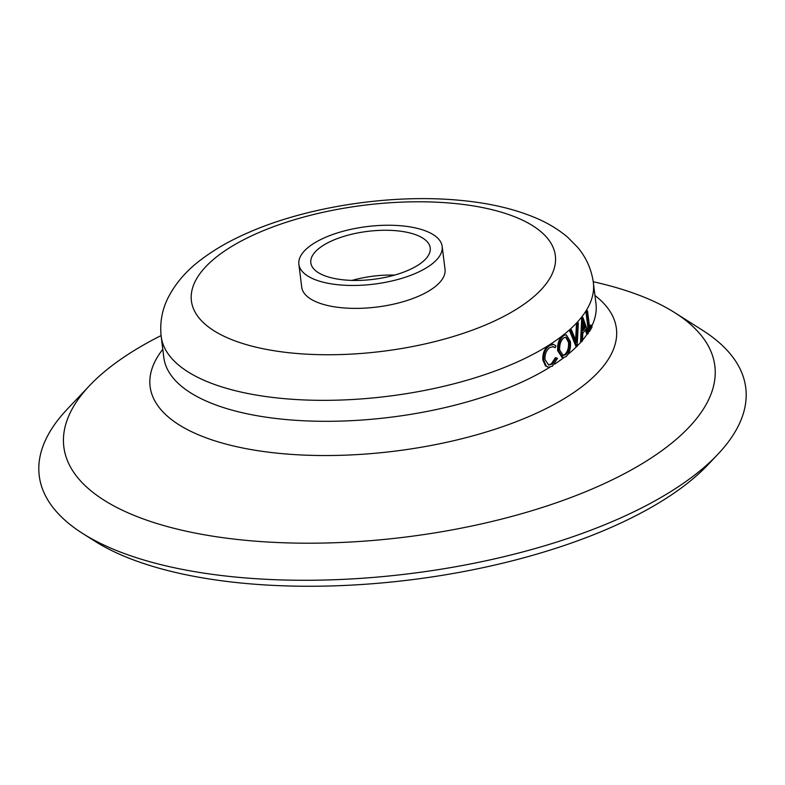 <?xml version="1.0" encoding="UTF-8"?>
<svg xmlns="http://www.w3.org/2000/svg" width="785" height="785" viewBox="0 0 785 785"><rect width="100%" height="100%" fill="white"/><g stroke="black" fill="none" stroke-linecap="round" stroke-linejoin="round"><path stroke-width="1.18" d="M396.768 230.78A60.17 24.158 -7.1 0 0 310.811 262.789A60.17 24.158 -7.1 0 0 344.272 279.931A60.17 24.158 -7.1 0 0 430.229 247.913A60.17 24.158 -7.1 0 0 396.768 230.78M394.59 275.093A60.17 24.158 -7.1 0 0 352.033 280.402M298.869 264.28L301.725 287.192A72.2 28.986 -7.1 0 0 341.877 307.759A72.2 28.986 -7.1 0 0 445.026 269.343L442.171 246.431A72.2 28.986 -7.1 0 0 402.018 225.864A72.2 28.986 -7.1 0 0 298.869 264.28A72.2 28.986 -7.1 0 0 339.022 284.847A72.2 28.986 -7.1 0 0 442.171 246.431M591.733 325.108L591.988 327.129A218.897 87.871 -7.1 0 1 589.486 331.466L588.387 331.456L585.924 311.665A217.759 87.42 -7.1 0 0 586.424 310.85L587.523 310.85L589.741 328.611A218.897 87.871 -7.1 0 0 591.733 325.108L590.624 325.118A217.759 87.42 -7.1 0 1 589.545 327.08M587.798 333.988L586.052 328.993A218.897 87.871 -7.1 0 1 582.823 333.125L582.431 340.847A218.897 87.871 -7.1 0 1 581.646 341.73L582.794 317.631A218.897 87.871 -7.1 0 0 582.882 317.523L588.416 333.105A218.897 87.871 -7.1 0 1 587.798 333.988L586.709 333.968L585.325 329.975M581.646 341.73L580.586 341.671L581.724 317.591A217.759 87.42 -7.1 0 0 581.813 317.483L582.882 317.523M569.459 330.465A217.759 87.42 -7.1 0 0 570.41 329.622L571.421 329.72L576.533 342.338L577.534 323.734L576.484 323.665A217.759 87.42 -7.1 0 0 577.289 322.802L578.339 322.87L577.112 346.47A218.897 87.871 -7.1 0 1 576.995 346.587L575.964 346.499L569.459 330.465L570.469 330.573A218.897 87.871 -7.1 0 0 571.421 329.72M575.631 340.062L576.484 323.665M562.413 335.754L566.328 334.832L570.41 341.603C570.96 348.216 569.517 353.23 566.073 356.625L563.031 357.626L558.606 350.885L557.664 350.718C557.252 344.144 558.841 339.159 562.413 335.754L566.328 334.832M563.031 357.626L562.08 357.479L557.664 350.718M555.083 347.716L553.239 346.666L549.971 347.49C546.399 350.09 544.741 354.123 544.976 359.559L548.705 364.986L552.14 364.181L556.339 357.862L557.478 358.372L552.395 366.202L548.283 367.194L546.36 366.173L543.701 360.158C543.397 353.505 545.428 348.589 549.785 345.41L553.602 344.429L555.917 345.851L555.083 347.716L552.758 346.607M548.273 364.858L551.227 363.995L555.417 357.685L556.339 357.862M548.283 367.194L545.487 365.967L542.837 359.952C542.533 353.289 544.545 348.383 548.882 345.223L552.787 344.272M161.082 335.578A328.022 131.684 -7.1 0 0 89.627 385.563A328.022 131.684 -7.1 0 0 246.235 540.374A328.022 131.684 -7.1 0 0 625.38 473.169A328.022 131.684 -7.1 0 0 674.776 312.675A328.022 131.684 -7.1 0 0 593.244 281.746M89.627 385.563L67.245 409.191A355.978 142.899 -7.1 0 0 82.729 533.506A355.978 142.899 -7.1 0 0 237.207 577.211A355.978 142.899 -7.1 0 0 717.755 454.407A355.978 142.899 -7.1 0 0 702.271 330.092L674.776 312.675M82.729 533.506L94.681 541.081A343.82 138.023 -7.1 0 0 243.89 583.294A343.82 138.023 -7.1 0 0 708.021 464.681L717.755 454.407M589.486 331.466L587.013 311.674L585.924 311.665M587.013 311.674A218.897 87.871 -7.1 0 0 587.523 310.85M582.794 317.631L581.724 317.591M585.482 327.394L583.314 321.438L582.931 330.652A218.897 87.871 -7.1 0 0 585.482 327.394L584.393 327.365L583.216 324.068M583 329.2A217.759 87.42 -7.1 0 0 584.393 327.365M577.534 323.734A218.897 87.871 -7.1 0 0 578.339 322.87M576.995 346.587L570.469 330.573M558.606 350.885C558.204 344.301 559.793 339.306 563.394 335.892M565.779 354.634C568.664 351.915 569.9 347.843 569.478 342.397L566.152 337.069L563.689 337.884C560.726 340.651 559.391 344.723 559.695 350.1L563.247 355.458L565.779 354.634L564.808 354.496C567.673 351.788 568.899 347.716 568.477 342.28L569.478 342.397M562.776 355.34L564.808 354.496M568.477 342.28L565.651 337.059M552.14 364.181L551.227 363.995M546.36 366.173L545.487 365.967M543.701 360.158L542.837 359.952M549.785 345.41L548.882 345.223M282.276 398.466A217.759 87.42 -7.1 0 0 593.352 282.6C591.468 269.226 586.209 257.451 577.593 247.295L567.859 237.413C558.743 229.652 548.195 223.215 536.204 218.112C514.646 208.957 489.408 203.05 460.501 200.381C392.314 193.699 308.044 206.347 248.609 232.488C230.447 240.338 214.668 249.355 201.245 259.521C186.487 270.491 175.33 283.444 167.794 298.359C161.936 310.32 159.738 323.008 161.18 336.431A217.759 87.42 -7.1 0 0 282.276 398.466M293.384 353.171A183.376 73.613 -7.1 0 0 537.068 293.737A183.376 73.613 -7.1 0 0 453.367 203.364A183.376 73.613 -7.1 0 0 209.683 262.798A183.376 73.613 -7.1 0 0 293.384 353.171M161.18 336.431L163.8 357.401A217.759 87.42 -7.1 0 0 284.886 419.435A217.759 87.42 -7.1 0 0 549.785 367.252M554.769 364.054A217.759 87.42 -7.1 0 0 563.807 357.646M568.144 354.221A217.759 87.42 -7.1 0 0 576.651 346.558M577.132 346.067A217.759 87.42 -7.1 0 0 581.224 341.71M582.46 340.268A217.759 87.42 -7.1 0 0 587.239 333.978M588.21 332.516A217.759 87.42 -7.1 0 0 588.878 331.456M591.851 326.02A217.759 87.42 -7.1 0 0 595.962 303.569L593.352 282.6M162.789 349.325A234.95 94.318 -7.1 0 0 280.755 453.514A234.95 94.318 -7.1 0 0 546.684 408.298A234.95 94.318 -7.1 0 0 594.961 295.494M552.66 344.252L553.602 344.429"/></g></svg>
